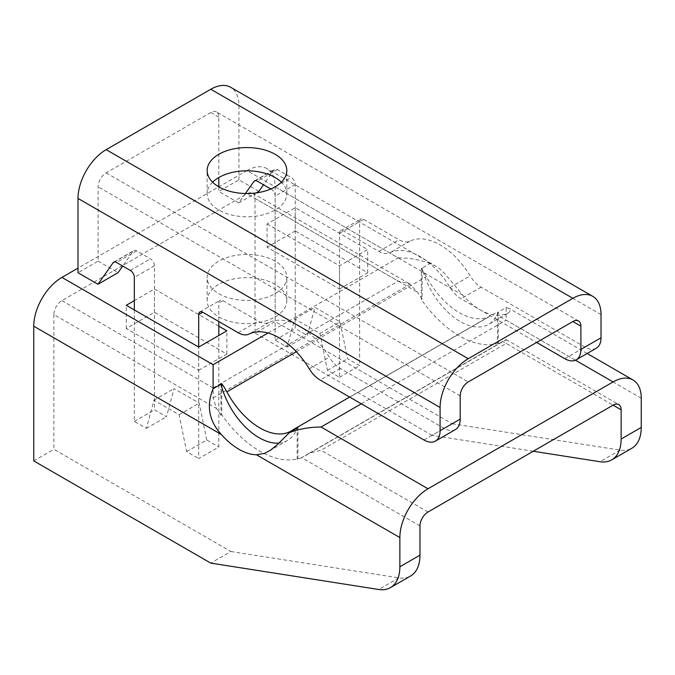 <?xml version="1.0" encoding="UTF-8"?>
<svg xmlns="http://www.w3.org/2000/svg" width="675" height="675" viewBox="0 0 675 675"><rect width="100%" height="100%" fill="white"/><g stroke="black" fill="none" stroke-linecap="round" stroke-linejoin="round"><path stroke-width="0.51" stroke-dasharray="3.38 2.53" d="M267.098 223.982L339.508 265.798L367.673 249.539L295.253 207.723L267.098 223.982L267.098 247.21L339.508 289.027L339.508 265.798M268.017 333.011L398.183 257.858L246.983 170.564L78.005 268.118M246.983 170.564A39.825 22.992 -60 0 1 266.895 168.59A39.825 22.992 -60 0 1 275.138 186.823L275.138 321.545L255.023 333.155L255.023 198.433A11.382 6.573 120 0 0 252.669 193.227A11.382 6.573 120 0 0 246.983 193.793L398.183 281.087L409.565 283.812L417.631 292.317A91.032 52.557 60 0 0 422.12 299.076L422.12 268.059L429.958 263.528L435.291 265.815L266.895 168.59M61.914 300.637L213.114 387.931L213.114 397.955L216.472 408.451L53.865 314.575A11.382 6.573 -60 0 1 61.914 300.637L246.983 193.793M53.865 314.575L53.865 449.297L230.884 551.5L210.769 563.11M33.75 460.907L53.865 449.297M339.508 289.027L367.673 272.759L295.253 230.951L295.253 207.723M367.673 272.759L367.673 249.539M292.84 429.933L492.387 314.727A39.825 22.992 60 0 1 493.467 314.035A39.825 22.992 60 0 1 497.492 312.5L497.492 343.524A91.032 52.557 60 0 1 421.31 299.548L421.31 268.523L422.12 268.059A56.894 32.847 -120 0 0 488.658 324.363A56.894 32.847 -120 0 0 498.293 312.036L506.14 307.505L509.296 308.585L510.157 310.576L509.009 312.424L505.676 314.288L497.863 315.411A56.894 32.847 -120 0 1 462.788 295.161L444.943 273.822L439.746 268.928L435.291 265.815M421.31 299.548L422.12 299.076M198.703 370.322L226.859 354.063L154.448 312.247L126.284 328.506L198.703 370.322L198.703 347.093L198.703 458.587L218.818 446.968L218.818 335.475M126.284 328.506L126.284 305.286M279.011 443.078A56.894 32.847 -120 0 0 287.499 440.497A56.894 32.847 -120 0 0 297.135 428.178L297.135 459.194L297.945 458.73A91.032 52.557 60 0 1 221.763 414.754L221.763 387.155M421.31 268.523A39.825 22.992 60 0 1 426.414 276.64A62.589 36.138 60 0 0 490.691 315.816A62.589 36.138 60 0 0 492.387 314.727M533.25 451.254L432.042 435.358L452.157 423.748L275.138 321.545M432.042 435.358L255.023 333.155M218.818 326.185L154.448 289.018L134.333 300.637M154.448 312.247L154.448 289.018M226.859 354.063L226.859 330.834M452.157 423.748L620.072 450.115A45.52 26.283 -120 0 0 631.825 448.259M230.884 551.5L398.798 577.867A45.52 26.283 -120 0 0 410.552 576.011M575.454 360.205L506.14 320.186L506.14 307.505M497.492 312.5L498.293 312.036L498.293 343.06L497.492 343.524M275.138 261.149A39.825 22.992 0 0 0 231.736 256.163A39.825 22.992 0 0 0 207.149 277.408A39.825 22.992 0 0 0 218.818 293.667A39.825 22.992 0 0 0 262.221 298.654A39.825 22.992 0 0 0 286.808 277.408A39.825 22.992 0 0 0 275.138 261.149M275.138 284.377A39.825 22.992 0 0 0 231.736 279.391A39.825 22.992 0 0 0 207.149 300.637A39.825 22.992 0 0 0 218.818 316.896A39.825 22.992 0 0 0 262.221 321.882A39.825 22.992 0 0 0 286.808 300.637A39.825 22.992 0 0 0 275.138 284.377M221.763 414.754L220.961 415.218L220.961 384.193M419.977 525.943L301.624 457.616L309.69 452.984L321.072 450.259L506.14 343.415L613.086 405.16L502.782 341.474A91.032 52.557 60 0 1 498.293 343.06M309.074 453.355L502.782 341.474M309.69 452.984L506.14 339.567L506.14 343.415M398.183 257.858C409.759 257.909 420.348 259.799 429.958 263.528M301.624 457.616A91.032 52.557 60 0 1 297.135 459.194M220.961 415.218A91.032 52.557 60 0 1 216.472 408.451M295.253 230.951L267.098 247.21M297.945 458.73L297.945 427.714M270.827 188.975L271.114 189.143A5.687 3.282 60 0 1 275.138 196.113L275.138 340.124L287.212 347.093L294.756 318.929L319.899 333.442L327.442 370.322L339.508 377.291L339.508 233.272A5.687 3.282 60 0 1 340.689 230.673A5.687 3.282 60 0 1 343.533 230.951L378.945 251.395A22.756 13.137 -120 0 0 389.888 252.762A62.589 36.138 60 0 1 450.065 287.499A22.756 13.137 -120 0 0 461 298.772L536.65 342.444M596.303 348.216A22.756 13.137 60 0 1 584.93 347.093L481.123 287.162A22.756 13.137 60 0 1 470.18 275.889A62.589 36.138 -120 0 0 410.003 241.144A22.756 13.137 60 0 1 399.06 239.785L363.648 219.341A5.687 3.282 -120 0 0 360.804 219.054A5.687 3.282 -120 0 0 359.632 221.662L359.632 365.673L347.558 358.703L340.014 321.832L314.871 307.319L307.327 335.475L295.253 328.514L295.253 184.494A5.687 3.282 -120 0 0 291.237 177.525L277.467 169.577A5.687 3.282 -120 0 0 274.615 169.298A5.687 3.282 -120 0 0 273.983 169.889L263.528 184.764M218.818 186.823L218.818 191.464L238.933 179.854L258.879 191.371M238.933 179.854L238.933 105.519A39.825 22.992 -60 0 0 230.681 87.294M578.542 320.979L216.456 111.923A11.382 6.573 120 0 1 218.818 117.138L218.818 177.525M245.405 193.539L238.764 202.981L218.818 191.464M455.49 429.511A22.756 13.137 60 0 1 444.116 428.389L340.31 368.457A22.756 13.137 60 0 1 329.366 357.185A62.589 36.138 -120 0 0 269.19 322.439A22.756 13.137 60 0 1 258.255 321.081L222.843 300.637A5.687 3.282 -120 0 0 219.991 300.35A5.687 3.282 -120 0 0 218.818 302.957L218.818 321.536M339.508 377.291L359.632 365.673M327.442 370.322L347.558 358.703M319.899 333.442L340.014 321.832M294.756 318.929L314.871 307.319M287.212 347.093L307.327 335.475M275.138 340.124L295.253 328.514M238.764 202.981L256.171 192.932M216.456 111.923A11.382 6.573 120 0 0 210.769 112.489L106.169 172.884A11.382 6.573 120 0 0 98.12 186.823L98.12 261.149L78.005 272.759M134.333 309.926L134.333 421.419L146.399 428.389L153.942 400.224L179.086 414.745L186.629 451.617L198.703 458.587M186.629 451.617L206.744 440.007L218.818 446.968M206.744 440.007L199.201 403.127L174.057 388.614L166.514 416.779L154.448 409.809L154.448 265.798A5.687 3.282 -120 0 0 150.424 258.829L136.654 250.872A5.687 3.282 -120 0 0 133.81 250.594A5.687 3.282 -120 0 0 133.169 251.184L122.715 266.06M98.12 261.149L118.066 272.666M212.608 182.174A39.825 22.992 0 0 0 207.149 193.784A39.825 22.992 0 0 0 218.818 210.043A39.825 22.992 0 0 0 275.138 210.043A39.825 22.992 0 0 0 286.808 193.784A39.825 22.992 0 0 0 281.348 182.174M134.333 421.419L154.448 409.809M146.399 428.389L166.514 416.779M153.942 400.224L174.057 388.614M179.086 414.745L199.201 403.127M361.302 403.802L506.14 320.186M428.017 512.004L321.072 450.259M641.25 398.191L497.863 315.411M462.788 295.161L275.138 186.823M398.798 577.867L378.683 589.486M255.023 198.433L417.631 292.317M213.114 387.931L398.183 281.087M213.114 397.955L410.181 284.183M620.072 450.115L599.957 461.734M296.35 351.734L426.414 276.64M339.508 233.272L359.632 221.662M363.648 219.341L343.533 230.951M601.02 314.575L238.933 105.519M481.123 287.162L461 298.772M564.806 358.703L584.93 347.093M218.818 117.138L210.769 112.489M410.003 241.144L389.888 252.762M450.065 287.499L470.18 275.889M378.945 251.395L399.06 239.785M222.843 300.637L218.818 302.957M295.253 184.494L275.138 196.113M271.114 189.143L291.237 177.525M277.467 169.577L257.344 181.195M255.336 180.655L273.983 169.889M269.19 322.439L249.075 334.058M309.251 368.795L329.366 357.185M238.132 332.691L258.255 321.081M460.207 395.871L98.12 186.823M340.31 368.457L320.195 380.067M424.001 439.999L444.116 428.389M106.169 172.884L468.256 381.932M114.522 261.951L133.169 251.184M136.654 250.872L116.539 262.491M130.309 270.439L150.424 258.829M154.448 265.798L134.333 277.408M287.499 440.497L268.473 451.482M507.684 313.377L488.658 324.363M349.642 397.069L493.467 314.035M252.669 193.227L409.565 283.812M207.149 300.637L207.149 277.408M506.14 339.567L618.781 404.595M305.049 455.844L505.237 340.267M291.144 431.021L490.691 315.816M587.166 353.498L508.857 308.289M286.808 300.637L286.808 277.408M340.689 230.673L360.804 219.054M199.876 311.968L219.991 300.35M254.5 180.908L274.615 169.298M207.149 193.784L207.149 170.556M113.695 262.204L133.81 250.594M286.808 193.784L286.808 170.556"/><path stroke-width="1.01" d="M533.25 451.254L599.957 461.734A45.52 26.283 -120 0 0 611.71 459.869L631.825 448.259A45.52 26.283 -120 0 0 641.25 427.418L641.25 398.191A39.825 22.992 -60 0 0 632.998 379.957A39.825 22.992 -60 0 0 613.086 381.932L428.017 488.776A39.825 22.992 120 0 0 399.862 537.562L399.862 566.789A45.52 26.283 -120 0 1 390.428 587.621A45.52 26.283 -120 0 1 378.683 589.486L210.769 563.11L33.75 460.907L33.75 326.185L221.392 434.523A56.894 32.847 -120 0 0 256.466 454.773L264.355 453.431L270.27 450.36L277.408 444.606L289.297 432.7L297.945 427.714A39.825 22.992 60 0 0 293.912 429.241L349.642 397.069M613.086 405.16L621.135 409.809A11.382 6.573 120 0 0 618.781 404.595A11.382 6.573 120 0 0 613.086 405.16L428.017 512.004A11.382 6.573 -60 0 0 419.977 525.943L419.977 555.171L399.862 566.789M78.005 268.118L61.914 277.408A39.825 22.992 120 0 0 33.75 326.185M134.333 300.637L126.284 305.286L198.703 347.093L226.859 330.834L218.818 326.185M61.914 277.408L213.114 364.702L213.114 388.724C206.162 405.565 208.921 420.837 221.392 434.523M213.114 388.724L220.961 384.193A56.894 32.847 -120 0 0 279.011 443.078M390.428 587.621L410.552 576.011A45.52 26.283 -120 0 0 419.977 555.171M220.961 384.193L221.763 383.729A39.825 22.992 60 0 1 226.868 391.846A62.589 36.138 60 0 0 291.144 431.021A62.589 36.138 60 0 0 292.84 429.933A39.825 22.992 60 0 1 293.912 429.241M428.017 488.776L321.072 427.03C309.496 427.089 298.907 428.979 289.297 432.7M221.763 387.155L221.763 383.729M621.135 409.809L621.135 439.037A45.52 26.283 -120 0 1 611.71 459.869M263.528 184.764L258.879 191.371L256.171 192.932M576.188 359.834L596.303 348.216A22.756 13.137 60 0 0 601.02 337.795L601.02 314.575A39.825 22.992 120 0 0 592.768 296.342A39.825 22.992 120 0 0 572.856 298.308L468.256 358.703A39.825 22.992 120 0 0 440.092 407.481L440.092 430.709A22.756 13.137 -120 0 1 435.375 441.129L455.49 429.511A22.756 13.137 60 0 0 460.207 419.099L460.207 395.871A11.382 6.573 -60 0 1 468.256 381.932L572.856 321.536A11.382 6.573 -60 0 1 578.542 320.979A11.382 6.573 -60 0 1 580.905 326.185L580.905 349.414A22.756 13.137 -120 0 1 576.188 359.834A22.756 13.137 -120 0 1 564.806 358.703L536.65 342.444M218.818 177.525L218.818 186.823A39.825 22.992 180 0 1 207.149 170.556A39.825 22.992 180 0 1 231.736 149.318A39.825 22.992 180 0 1 275.138 154.297A39.825 22.992 180 0 1 286.808 170.556A39.825 22.992 180 0 1 262.221 191.801A39.825 22.992 180 0 1 218.818 186.823M245.405 193.539L253.868 181.507A5.687 3.282 60 0 1 254.5 180.908A5.687 3.282 60 0 1 257.344 181.195L270.827 188.975M198.703 347.093L198.703 314.575A5.687 3.282 60 0 1 199.876 311.968A5.687 3.282 60 0 1 202.719 312.247L238.132 332.691A22.756 13.137 -120 0 0 249.075 334.058A62.589 36.138 60 0 1 309.251 368.795A22.756 13.137 -120 0 0 320.195 380.067L424.001 439.999A22.756 13.137 -120 0 0 435.375 441.129M592.768 296.342L230.681 87.294A39.825 22.992 -60 0 0 210.769 89.26L106.169 149.656A39.825 22.992 -60 0 0 78.005 198.433L78.005 272.759L97.951 284.276L113.054 262.803A5.687 3.282 60 0 1 113.695 262.204A5.687 3.282 60 0 1 116.539 262.491L130.309 270.439A5.687 3.282 60 0 1 134.333 277.408L134.333 309.926M218.818 335.475L218.818 321.536M122.715 266.06L118.066 272.666L97.951 284.276M281.348 182.174A39.825 22.992 0 0 0 275.138 177.525A39.825 22.992 0 0 0 212.608 182.174M613.086 381.932L575.454 360.205M321.072 427.03L361.302 403.802M256.466 454.773L399.862 537.562M641.25 427.418L621.135 439.037M226.868 391.846L296.35 351.734M213.114 364.702L268.017 333.011M572.856 321.536L580.905 326.185M198.703 314.575L202.719 312.247M253.868 181.507L255.336 180.655M78.005 198.433L440.092 407.481M460.207 419.099L440.092 430.709M601.02 337.795L580.905 349.414M468.256 358.703L106.169 149.656M210.769 89.26L572.856 298.308M113.054 262.803L114.522 261.951M632.998 379.957L587.166 353.498"/></g></svg>

